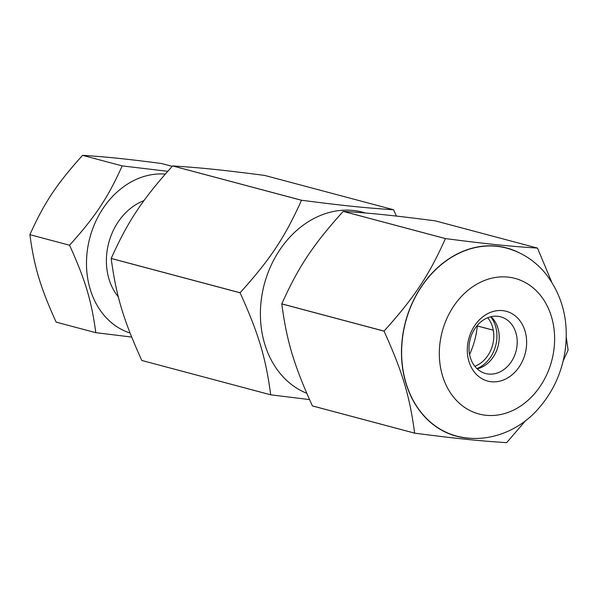 <?xml version="1.0" encoding="UTF-8"?>
<svg xmlns="http://www.w3.org/2000/svg" width="598" height="598" viewBox="0 0 598 598"><rect width="100%" height="100%" fill="white"/><g stroke="black" fill="none" stroke-linecap="round" stroke-linejoin="round"><path stroke-width="0.9" d="M469.587 354.465A70.557 56.989 104.9 0 0 476.584 331.471A70.557 56.989 104.9 0 0 477.324 325.387M411.693 304.546A64.158 51.824 104.9 0 0 411.701 304.173M396.429 216.087L393.559 209.771A114.046 92.122 104.9 0 0 393.529 209.749C365.124 207.917 343.476 205.682 301.534 200.248A114.046 92.122 104.9 0 0 301.497 200.27C284.79 237.436 270.341 259.203 240.104 292.758A114.046 92.122 104.9 0 0 240.097 292.811C258.553 333.602 265.759 357.604 270.692 394.792A114.046 92.122 104.9 0 0 270.722 394.822L309.517 399.591M365.498 212.993A94.933 76.686 104.9 0 0 266.132 278.07A94.933 76.686 104.9 0 0 306.752 393.282M141.913 360.497L270.722 394.822M301.534 200.248L172.635 165.923C201.04 167.746 222.688 169.982 264.622 175.416L393.529 209.749M240.104 292.758L111.198 258.433C127.905 221.267 142.354 199.5 172.59 165.938L301.497 200.27M270.692 394.792L141.786 360.467C123.323 319.668 116.124 295.666 111.191 258.478L240.097 292.811M476.912 368.585A31.268 25.258 104.9 0 0 490.711 316.783M487.751 317.74A29.01 23.434 -75.1 0 1 474.827 366.29M167.746 171.305L122.194 165.9C107.864 197.781 95.478 216.439 69.547 245.217C85.379 280.208 91.554 300.779 95.785 332.682L56.137 322.12C40.298 287.13 34.131 266.559 29.9 234.663C44.23 202.782 56.616 184.124 82.554 155.345C106.915 156.915 125.475 158.829 161.445 163.486L172.217 166.356M69.547 245.217L29.9 234.663M122.194 165.9L82.554 155.345M95.785 332.682L131.657 337.055M165.272 174.108A81.777 66.057 104.9 0 0 131.747 181.605A81.777 66.057 104.9 0 0 86.486 262.298A81.777 66.057 104.9 0 0 130.065 333.026M143.969 200.629A57.572 46.502 104.9 0 0 138.243 203.26A57.572 46.502 104.9 0 0 118.337 296.892M312.515 405.937L312.418 405.93A114.046 92.122 -75.1 0 1 312.388 405.9C293.924 365.109 286.726 341.107 281.793 303.919A114.046 92.122 -75.1 0 1 281.8 303.866C298.507 266.701 312.956 244.941 343.2 211.378A114.046 92.122 -75.1 0 1 343.237 211.356C371.642 213.187 393.29 215.422 435.224 220.849L537.475 248.08C509.07 246.256 487.422 244.021 445.48 238.587L343.237 211.356M312.418 405.93L414.661 433.161C456.603 438.596 478.25 440.831 506.656 442.655A114.046 92.122 -75.1 0 0 506.693 442.632L525.762 420.469M430.866 422.472L430.478 422.367M281.793 303.919L384.036 331.15C402.499 371.941 409.697 395.943 414.631 433.131L312.388 405.9M343.2 211.378L445.443 238.609C428.736 275.775 414.287 297.535 384.043 331.098L281.8 303.866M563.144 360.975L568.093 350.144A114.046 92.122 -75.1 0 0 568.1 350.099L566.261 337.123M551.662 282.009L537.505 248.11A114.046 92.122 -75.1 0 1 537.505 248.11M477.279 325.91L493.298 330.178M430.425 422.323L430.814 422.427M493.313 330.231L477.279 325.955M469.609 438.282A97.422 78.697 -75.1 0 1 405.496 321.829A97.422 78.697 -75.1 0 1 519.042 252.685M456.506 436.047A97.242 78.547 -75.1 0 1 405.631 321.866A97.242 78.547 -75.1 0 1 506.566 248.11C522.151 252.416 535.21 260.967 545.727 273.764C562.882 296.032 569.274 322.165 564.901 352.162C561.365 373.63 552.634 392.34 538.716 408.299C520.14 430.104 488.417 444.366 456.506 436.047M467.83 343.185A36.104 29.167 104.9 0 0 506.663 378.489A36.104 29.167 104.9 0 0 516.418 316.895A36.104 29.167 104.9 0 0 467.83 343.185M469.437 342.721A29.332 23.696 -75.1 0 1 500.661 316.813A29.332 23.696 -75.1 0 1 516.007 351.258A29.332 23.696 -75.1 0 1 485.561 373.503A29.332 23.696 -75.1 0 1 469.437 342.721M477.167 368.824A29.332 23.696 104.9 0 0 497.999 346.466A29.332 23.696 104.9 0 0 491.048 316.701M553.576 352.035A70.153 56.668 -75.1 0 1 459.189 403.104A70.153 56.668 -75.1 0 1 478.146 283.43A70.153 56.668 -75.1 0 1 553.576 352.035"/></g></svg>
